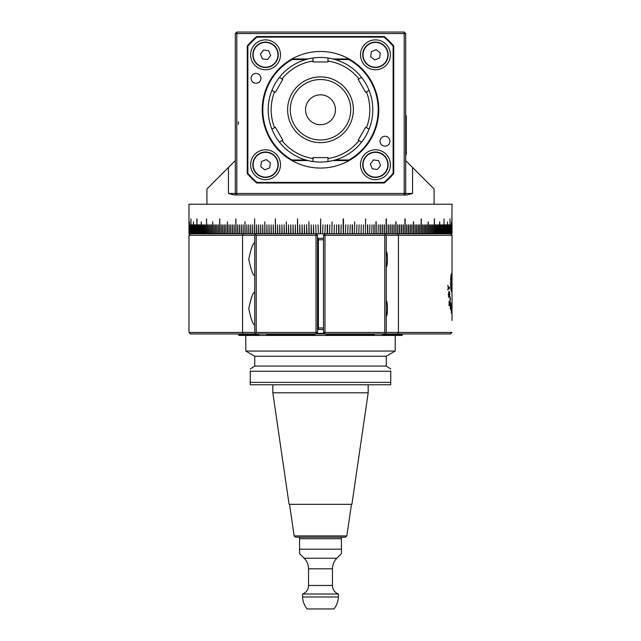 <?xml version="1.0" encoding="UTF-8"?>
<svg xmlns="http://www.w3.org/2000/svg" width="641" height="641" viewBox="0 0 641 641"><rect width="100%" height="100%" fill="white"/><g stroke="black" fill="none" stroke-linecap="round" stroke-linejoin="round"><path stroke-width="0.96" d="M405.689 115.749L406.29 115.749L406.29 154.601L405.689 154.601M299.579 552.422L299.579 549.169L299.579 553.648L304.163 558.239A14.943 14.943 0 0 1 308.545 568.807L308.545 585.473A8.966 8.966 0 0 1 302.568 594.007L338.432 594.007A8.966 8.966 0 0 1 332.455 585.473L332.455 568.807A14.943 14.943 0 0 1 336.837 558.239L341.421 553.648L341.421 549.169L341.421 553.431M302.568 596.995L338.432 596.995A20.921 20.921 0 0 1 333.953 608.95L307.047 608.95A20.921 20.921 0 0 1 302.568 596.995L302.568 594.007M338.432 596.995L338.432 594.007M341.421 537.214L341.421 549.169L299.579 549.169L299.579 537.214M345.379 537.214L295.621 537.214L294.147 535.932L346.853 535.932L345.379 537.214M320.5 504.331L289.091 504.331L272.826 392.805L368.174 392.805L351.909 504.331L320.5 504.331M390.746 384.768L390.746 382.373L390.746 384.768L250.254 384.768L250.254 382.373L250.254 384.768M390.746 382.373L390.746 371.251C390.746 367.814 390.746 367.814 390.746 371.251L250.254 371.251L250.254 382.373L390.746 382.373M386.259 366.067L254.741 366.067L254.741 356.236L386.259 356.236L386.259 366.067L390.746 368.984M390.746 370.851L390.746 371.251M386.259 356.236L395.225 351.06L245.775 351.06L254.741 356.236M250.254 371.251C250.254 367.814 250.254 367.814 250.254 371.251L250.254 370.851M250.254 368.984L254.741 366.067M401.963 335.443L381.435 335.443L382.733 334.85L402.476 334.85L401.963 335.443L402.476 333.953M374.777 335.443L325.211 335.443L326.533 334.85L374.2 334.85L374.777 335.443L381.435 335.443M315.789 335.443L266.223 335.443L266.8 334.85L314.467 334.85L315.789 335.443L325.211 335.443M238.524 333.953L238.524 334.85L258.267 334.85L259.565 335.443L266.223 335.443M259.565 335.443L239.037 335.443L238.524 334.85L239.037 335.443M382.733 333.953L382.733 334.85M326.533 333.953L326.533 334.85M374.2 334.85L374.2 333.953M266.8 333.953L266.8 334.85M314.467 334.85L314.467 333.953M258.267 334.85L258.267 333.953M323.489 332.455L323.489 235.311L324.987 235.311L324.987 332.455L323.489 332.455L324.987 333.953L316.013 333.953L317.511 332.455L316.013 332.455L316.013 235.311L317.511 235.311L317.511 332.455M316.614 333.352L324.386 333.352M384.768 332.455L324.987 332.455L324.987 333.953L384.768 333.953L385.513 333.2L384.768 332.455L384.768 235.311L324.987 235.311L324.987 233.813L384.768 233.813L385.513 234.566L384.768 235.311M385.513 234.566L386.259 235.311L386.259 332.455L385.513 333.2M255.487 333.2L256.232 332.455L316.013 332.455L316.013 333.953L256.232 333.953L254.741 332.455L254.741 235.311L256.232 233.813L324.987 233.813L323.489 235.311M188.975 204.223L452.025 204.223L188.975 204.223L188.983 233.813L188.983 218.869M320.652 233.813L320.652 218.869L320.348 233.813M322.647 233.813L322.944 224.847M324.939 233.813L325.235 224.847M327.231 233.813L327.231 224.847L327.535 233.813M329.522 233.813L329.819 224.847M331.814 233.813L332.11 221.858M334.097 233.813L334.394 224.847M336.381 233.813L336.669 224.847M338.656 233.813L338.656 224.847L338.953 233.813M340.924 233.813L341.212 224.847M343.191 233.813L343.191 218.869L343.488 233.813M345.451 233.813L345.731 224.847M347.702 233.813L347.975 224.847M349.938 233.813L350.218 224.847M352.173 233.813L352.173 224.847L352.462 233.813M354.393 233.813L354.665 221.858M356.612 233.813L356.877 224.847M358.808 233.813L359.08 224.847M361.003 233.813L361.268 224.847M363.175 233.813L363.439 224.847M365.346 233.813L365.602 218.869M367.493 233.813L367.493 224.847L367.774 233.813M369.633 233.813L369.881 224.847M371.748 233.813L372.004 224.847M373.855 233.813L373.855 224.847L374.128 233.813M375.947 233.813L375.947 221.858L376.219 233.813M378.022 233.813L378.262 224.847M380.073 233.813L380.073 224.847L380.345 233.813M382.116 233.813L382.116 224.847L382.381 233.813M384.135 233.813L384.135 224.847L384.392 233.813M386.13 233.813L386.13 218.869L386.387 233.813M388.109 233.813L388.109 224.847L388.366 233.813M390.073 233.813L390.073 224.847L390.321 233.813M384.768 233.813L392.004 233.813L392.004 224.847L392.26 233.813L393.919 233.813L393.919 224.847L394.167 233.813L395.817 233.813L395.817 221.858L396.058 233.813L397.684 233.813L397.684 224.847L397.925 233.813L399.535 233.813L399.535 224.847L399.768 233.813L401.354 233.813L401.354 224.847L401.587 233.813L403.149 233.813L403.149 224.847L403.381 233.813L404.928 233.813L404.928 218.869L405.152 233.813L406.674 233.813L406.674 224.847L406.899 233.813L408.397 233.813L408.397 224.847L408.613 233.813L410.088 233.813L410.088 224.847L410.304 233.813L411.754 233.813L411.754 224.847L411.971 233.813L413.397 233.813L413.397 221.858L413.605 233.813L415.007 233.813L415.007 224.847L415.216 233.813L416.586 233.813L416.586 224.847L416.794 233.813L418.14 233.813L418.14 224.847L418.341 233.813L419.663 233.813L419.663 224.847L419.855 233.813L421.153 233.813L421.153 218.869L421.345 233.813L422.619 233.813L422.619 224.847L422.804 233.813L424.046 233.813L424.046 224.847L424.23 233.813L425.448 233.813L425.448 224.847L425.624 233.813L426.818 233.813L426.818 224.847L426.994 233.813L428.148 233.813L428.148 221.858L428.324 233.813L429.454 233.813L429.454 224.847L429.622 233.813L430.72 233.813L430.72 224.847L430.888 233.813L431.954 233.813L431.954 224.847L432.114 233.813L433.156 233.813L433.156 224.847L433.316 233.813L434.326 233.813L434.326 218.869L434.478 233.813L435.455 233.813L435.455 224.847L435.6 233.813L436.553 233.813L436.553 224.847L436.697 233.813L437.619 233.813L437.619 224.847L437.755 233.813L438.644 233.813L438.644 224.847L438.773 233.813L439.638 233.813L439.638 221.858L439.758 233.813L440.591 233.813L440.591 224.847L440.712 233.813L441.505 233.813L441.505 224.847L441.625 233.813L442.386 233.813L442.386 224.847L442.498 233.813L443.235 233.813L443.235 224.847L443.284 233.813L444.037 233.813L444.037 218.869L444.085 233.813L444.806 233.813L444.806 224.847L444.846 233.813L445.535 233.813L445.535 224.847L445.575 233.813L446.232 233.813L446.232 224.847L446.264 233.813L446.881 233.813L446.881 224.847L446.913 233.813L447.498 233.813L447.498 221.858L447.578 233.813L448.075 233.813L448.075 224.847L448.091 233.813L448.62 233.813L448.62 224.847L448.628 233.813L449.117 233.813L449.117 224.847L449.117 233.813L449.573 233.813L449.573 224.847L449.998 233.813L449.998 218.869L450.046 233.813L450.375 224.847L450.423 233.813L450.719 224.847L450.759 233.813L451.024 224.847L451.056 233.813L451.288 224.847L451.504 233.813L451.504 221.858L451.833 233.813L451.833 224.847M443.34 233.813L443.235 224.847M444.141 233.813L444.037 218.869M444.902 233.813L444.806 224.847M445.631 233.813L445.535 224.847M446.32 233.813L446.232 224.847M446.969 233.813L446.913 224.847M448.147 233.813L448.075 224.847M448.684 233.813L448.628 224.847M449.181 233.813L449.117 224.847M451.849 224.847L452.025 204.223M451.977 217.435L451.993 221.273M452.017 222.603L452.017 233.813M447.498 233.813L447.498 221.858M394.135 224.847L394.167 233.813M392.228 224.847L392.26 233.813M390.289 224.847L390.289 233.813M388.334 224.847L388.334 233.813M416.746 224.847L416.794 233.813M415.168 224.847L415.216 233.813M419.815 224.847L419.855 233.813M418.293 224.847L418.341 233.813M406.859 224.847L406.899 233.813M433.26 224.847L433.316 233.813M432.066 224.847L432.114 233.813M430.832 224.847L430.888 233.813M411.931 224.847L411.971 233.813M413.565 221.858L413.565 233.813M408.573 224.847L408.613 233.813M410.264 224.847L410.304 233.813M374.104 224.847L374.104 233.813M376.195 221.858L376.195 233.813M380.313 224.847L380.313 233.813M382.348 224.847L382.348 233.813M384.368 224.847L384.368 233.813M399.736 224.847L399.768 233.813M401.554 224.847L401.587 233.813M396.026 221.858L396.026 233.813M397.893 224.847L397.925 233.813M367.75 224.847L367.75 233.813M403.349 224.847L403.381 233.813M442.442 224.847L442.498 233.813M424.182 224.847L424.23 233.813M422.756 224.847L422.804 233.813M428.276 221.858L428.276 233.813M429.566 224.847L429.622 233.813M425.576 224.847L425.624 233.813M426.946 224.847L426.994 233.813M437.699 224.847L437.755 233.813M436.641 224.847L436.697 233.813M435.551 224.847L435.6 233.813M438.724 224.847L438.773 233.813M439.71 221.858L439.71 233.813M440.655 224.847L440.712 233.813M441.569 224.847L441.625 233.813M315.765 224.847L316.061 233.813M318.056 224.847L318.353 233.813M352.446 224.847L352.446 233.813M327.527 224.847L327.527 233.813M338.945 224.847L338.945 233.813M434.422 218.869L434.478 233.813M421.305 218.869L421.345 233.813M405.12 218.869L405.152 233.813M386.363 218.869L386.363 233.813M343.472 218.869L343.472 233.813M188.983 233.813L189.151 224.847M189.167 224.847L189.464 233.813L189.464 221.858M189.496 221.858L189.496 233.813L189.68 224.847L189.712 233.813L189.944 224.847L189.976 233.813L190.241 224.847L190.281 233.813L190.577 224.847L190.954 233.813L190.954 218.869L191.002 233.813L191.371 224.847L191.427 233.813L191.819 224.847L191.883 233.813L192.316 233.813L192.316 224.847L192.38 233.813L192.853 233.813L192.853 224.847L192.925 233.813L193.422 233.813L193.422 221.858L193.502 233.813L194.031 233.813L194.031 224.847L194.119 233.813L194.68 233.813L194.68 224.847L194.768 233.813L195.369 233.813L195.369 224.847L195.465 233.813L196.098 233.813L196.098 224.847L196.194 233.813L196.859 233.813L196.859 218.869L196.963 233.813L197.66 233.813L197.66 224.847L197.765 233.813L198.502 233.813L198.502 224.847L198.614 233.813L199.375 233.813L199.375 224.847L199.495 233.813L200.288 233.813L200.288 224.847L200.409 233.813L201.242 233.813L201.242 221.858L201.362 233.813L202.227 233.813L202.227 224.847L202.356 233.813L203.245 233.813L203.245 224.847L203.381 233.813L204.303 233.813L204.303 224.847L204.447 233.813L205.4 233.813L205.4 224.847L205.545 233.813L206.522 233.813L206.522 218.869L206.674 233.813L207.684 233.813L207.684 224.847L207.844 233.813L208.886 233.813L208.886 224.847L209.046 233.813L210.112 233.813L210.112 224.847L210.28 233.813L211.378 233.813L211.378 224.847L211.546 233.813L212.676 233.813L212.676 221.858L212.852 233.813L214.006 233.813L214.006 224.847L214.182 233.813L215.376 233.813L215.376 224.847L215.552 233.813L216.77 233.813L216.77 224.847L216.954 233.813L218.196 233.813L218.196 224.847L218.381 233.813L219.655 233.813L219.655 218.869L219.847 233.813L221.145 233.813L221.145 224.847L221.337 233.813L222.659 233.813L222.659 224.847L222.86 233.813L224.206 233.813L224.206 224.847L224.414 233.813L225.784 233.813L225.784 224.847L225.993 233.813L227.395 233.813L227.395 221.858L227.603 233.813L229.029 233.813L229.029 224.847L229.246 233.813L230.696 233.813L230.696 224.847L230.912 233.813L232.387 233.813L232.387 224.847L232.603 233.813L234.101 233.813L234.101 224.847L234.326 233.813L235.848 233.813L235.848 218.869L236.072 233.813L237.619 233.813L237.619 224.847L237.851 233.813L239.414 233.813L239.414 224.847L239.646 233.813L241.232 233.813L241.232 224.847L241.465 233.813L243.075 233.813L243.075 224.847L243.316 233.813L244.942 233.813L244.942 221.858L245.183 233.813L246.833 233.813L246.833 224.847L247.081 233.813L248.74 233.813L248.74 224.847L248.996 233.813L256.232 233.813M250.679 233.813L250.679 224.847L250.927 233.813M252.634 233.813L252.634 224.847L252.891 233.813M254.613 233.813L254.613 218.869L254.87 233.813M256.608 233.813L256.608 224.847L256.865 233.813M258.619 233.813L258.619 224.847L258.884 233.813M260.655 233.813L260.655 224.847L260.927 233.813M262.714 233.813L262.714 224.847L262.738 233.813M262.978 233.813L262.714 224.847M264.781 233.813L264.781 221.858L265.054 233.813M266.872 233.813L266.872 224.847L267.145 233.813M268.972 233.813L268.972 224.847L268.996 233.813M269.252 233.813L268.972 224.847M271.095 233.813L271.095 224.847L271.119 233.813M271.367 233.813L271.095 224.847M273.226 233.813L273.226 224.847L273.507 233.813M275.374 233.813L275.374 218.869L275.398 233.813M275.654 233.813L275.374 218.869M277.537 233.813L277.537 224.847L277.561 233.813M277.825 233.813L277.537 224.847M279.716 233.813L279.716 224.847L279.732 233.813M279.997 233.813L279.716 224.847M281.904 233.813L281.904 224.847L281.92 233.813M282.192 233.813L281.904 224.847M284.107 233.813L284.107 224.847L284.123 233.813M284.388 233.813L284.107 224.847M286.319 233.813L286.319 221.858L286.335 233.813M286.607 233.813L286.319 221.858M288.538 233.813L288.538 224.847L288.827 233.813M290.766 233.813L290.766 224.847L290.782 233.813M291.062 233.813L290.766 224.847M293.009 233.813L293.009 224.847L293.025 233.813M293.298 233.813L293.009 224.847M295.261 233.813L295.261 224.847L295.269 233.813M295.549 233.813L295.261 224.847M297.512 233.813L297.512 218.869L297.809 233.813M299.78 233.813L299.78 224.847L299.788 233.813M300.076 233.813L299.78 224.847M302.047 233.813L302.047 224.847L302.344 233.813M304.323 233.813L304.323 224.847L304.331 233.813M304.619 233.813L304.323 224.847M306.606 233.813L306.606 224.847L306.606 233.813M306.903 233.813L306.606 224.847M308.89 233.813L308.89 221.858L308.89 233.813M309.186 233.813L308.89 221.858M311.173 233.813L311.173 224.847L311.181 233.813M311.478 233.813L311.173 224.847M313.465 233.813L313.465 224.847L313.77 233.813M193.502 221.858L193.502 233.813M199.431 224.847L199.495 233.813M200.345 224.847L200.409 233.813M201.29 221.858L201.362 233.813M202.276 224.847L202.356 233.813M205.449 224.847L205.545 233.813M204.359 224.847L204.447 233.813M203.301 224.847L203.381 233.813M214.054 224.847L214.182 233.813M215.424 224.847L215.552 233.813M211.434 224.847L211.546 233.813M212.724 221.858L212.852 233.813M218.244 224.847L218.381 233.813M216.818 224.847L216.954 233.813M197.765 224.847L197.765 233.813M198.558 224.847L198.614 233.813M191.883 224.847L191.819 233.813M192.372 224.847L192.316 233.813M192.925 224.847L192.925 233.813M194.087 224.847L194.031 233.813M194.768 224.847L194.768 233.813M195.465 224.847L195.465 233.813M196.194 224.847L196.194 233.813M237.651 224.847L237.851 233.813M273.25 224.847L273.25 233.813M243.107 224.847L243.316 233.813M244.974 221.858L245.183 233.813M239.446 224.847L239.646 233.813M241.264 224.847L241.465 233.813M256.632 224.847L256.632 233.813M258.652 224.847L258.652 233.813M260.687 224.847L260.687 233.813M264.805 221.858L264.805 233.813M266.896 224.847L266.896 233.813M230.736 224.847L230.912 233.813M232.427 224.847L232.603 233.813M227.435 221.858L227.603 233.813M229.069 224.847L229.246 233.813M210.168 224.847L210.28 233.813M208.934 224.847L209.046 233.813M207.74 224.847L207.844 233.813M234.141 224.847L234.326 233.813M222.707 224.847L222.86 233.813M221.185 224.847L221.337 233.813M225.832 224.847L225.993 233.813M224.254 224.847L224.414 233.813M252.666 224.847L252.666 233.813M250.711 224.847L250.711 233.813M248.772 224.847L248.996 233.813M246.865 224.847L247.081 233.813M302.055 224.847L302.055 233.813M313.473 224.847L313.473 233.813M288.554 224.847L288.554 233.813M297.528 218.869L297.528 233.813M254.637 218.869L254.637 233.813M235.88 218.869L236.072 233.813M219.695 218.869L219.847 233.813M206.578 218.869L206.674 233.813M196.963 218.869L196.963 233.813M450.527 233.813L452.025 235.311L386.259 235.311M255.487 234.566L256.232 235.311L316.013 235.311L316.013 233.813L317.511 235.311M256.232 235.311L256.232 332.455M254.701 275.662L254.741 275.598C252.979 275.382 250.992 269.925 248.764 259.22C250.976 248.54 252.971 243.083 254.741 242.851L254.701 242.787M254.701 324.987L254.741 324.915C252.979 324.707 250.992 319.25 248.764 308.545C250.976 297.857 252.971 292.4 254.741 292.168L254.701 292.104M256.232 333.953L190.473 333.953L188.975 332.455L254.741 332.455M188.975 332.455L188.983 235.311L189.576 234.71L188.983 235.311L242.562 235.311L243.444 233.813M189.576 234.71L190.473 233.813M386.259 332.455L452.025 332.455L450.527 333.953L384.768 333.953M254.741 235.311L242.562 235.311L242.562 332.455L243.444 333.953M386.259 301.222L386.299 301.07C387.821 300.589 387.821 316.494 386.299 316.013L386.259 315.869M386.259 251.897L386.299 251.753C387.821 251.272 387.821 267.177 386.299 266.696L386.259 266.544M452.025 320.5L452.025 235.311M451.953 275.382L452.025 273.451M450.655 282.577C450.679 277.096 450.968 274.132 451.528 273.659L451.528 291.599C450.96 291.206 450.663 288.202 450.655 282.577M451.232 306.791L451.697 306.71L451.777 307.888L451.416 313.273L451.432 305.428L451.777 307.888M451.777 309.323L451.601 310.669L451.112 310.677M451.681 311.983L451.416 313.273M450.527 306.63L450.815 302.704L450.903 309.026L450.743 309.707L450.479 309.106L450.23 306.63M450.27 308.337L450.679 308.698M450.815 302.704L450.839 303.666M451 304.042L450.559 303.682M450.631 308.698L450.743 309.707L450.479 309.106M449.109 291.423L449.782 292.657L449.79 294.676L449.365 296.815L448.732 297.192L448.363 294.019L448.916 291.887L449.285 295.701L449.589 293.121L449.109 291.423L449.782 292.657M449.79 294.676L449.365 296.815L448.732 297.192M449.67 303.538L449.726 305.428L449.525 304.155L449.165 305.637L449.077 301.414L449.533 302.656L450.198 299.659L449.918 297.456L450.07 296.743L450.343 298.033L450.343 300.413L449.381 303.538L449.862 304.812M448.187 288.298L447.995 285.525L448.596 287.977L449.421 287.28L449.461 288.41L447.867 289.7L448.187 288.298M451.721 289.812L451.993 278.17L452.025 289.812M451.721 275.446L451.713 275.967M451.528 275.654L450.695 282.577L451.617 289.604L451.617 275.654L450.992 282.577L451.528 289.604M451.488 273.675L451.488 275.654M451.488 289.604L451.488 291.583M451.264 309.707L451.649 307.544L451.657 309.539M451.12 309.755L451.56 309.707M451.649 307.544L451.192 307.976M450.519 302.704L450.775 303.169M448.812 291.423L449.213 291.391M448.836 293.402L448.283 294.483L449.101 296.102L448.836 293.402L448.572 294.483M448.588 295.509L448.812 296.102M448.684 292.44L448.772 293.402M449.069 296.815L448.444 297.192M448.492 296.198L449.101 296.102M450.062 300.292L449.381 303.538M449.782 296.743L450.343 298.033M449.525 304.155L448.868 305.637M449.125 287.28L449.165 288.41L447.57 289.7M447.706 285.525L448.596 287.977M323.489 329.466L318.409 329.466L318.409 327.976L323.489 327.976M323.489 239.79L318.409 239.79L318.409 327.976M318.409 239.79L318.409 238.3L323.489 238.3M405.689 33.548L405.689 193.462L412.564 193.462L406.875 194.96L404.199 194.96L404.199 193.462L405.689 193.462L404.199 194.96L236.801 194.96L236.801 193.462L404.199 193.462L404.199 33.548L405.689 33.548L404.199 32.05L404.199 33.548L236.801 33.548L236.801 32.05L404.199 32.05M235.311 33.548L236.801 33.548L236.801 193.462L235.311 193.462L235.311 33.548L236.801 32.05M363.711 159.873A12.7 12.7 0 0 0 380.305 176.459A12.7 12.7 0 0 1 363.711 169.569A12.7 12.7 0 0 1 370.602 152.983A12.7 12.7 0 0 0 366.468 173.703A12.7 12.7 0 0 0 387.196 159.873A12.7 12.7 0 0 0 370.602 152.983A12.7 12.7 0 0 1 387.196 159.873A12.7 12.7 0 0 1 380.305 176.459M370.602 66.552A12.7 12.7 0 0 0 387.196 59.661A12.7 12.7 0 0 0 380.305 43.075A12.7 12.7 0 0 1 387.196 59.661A12.7 12.7 0 0 1 370.602 66.552M270.398 152.983A12.7 12.7 0 0 0 253.804 169.569A12.7 12.7 0 0 1 260.695 152.983A12.7 12.7 0 0 1 277.289 159.873A12.7 12.7 0 0 0 256.56 155.739A12.7 12.7 0 0 0 270.398 176.459A12.7 12.7 0 0 0 277.289 159.873A12.7 12.7 0 0 1 270.398 176.459A12.7 12.7 0 0 1 253.804 169.569M247.266 173.599L247.266 45.936A97.144 97.144 0 0 1 256.672 36.537L384.328 36.537A97.144 97.144 0 0 1 393.734 45.936L393.734 173.599A97.144 97.144 0 0 1 384.328 182.997L256.672 182.997A97.144 97.144 0 0 1 247.266 173.599L247.867 173.374A96.551 96.551 0 0 0 256.897 182.405L384.103 182.405A96.551 96.551 0 0 0 393.133 173.374L393.133 46.16L393.734 45.936M384.328 36.537L384.103 37.13L256.897 37.13A96.551 96.551 0 0 0 247.867 46.16L247.867 173.374M393.133 46.16A96.551 96.551 0 0 0 384.103 37.13M389.912 141.212A4.936 4.936 0 0 0 384.977 136.285A4.936 4.936 0 0 0 380.049 141.212A4.936 4.936 0 0 0 384.977 146.148A4.936 4.936 0 0 0 389.912 141.212M260.951 78.322A4.936 4.936 0 0 0 256.023 73.386A4.936 4.936 0 0 0 251.088 78.322A4.936 4.936 0 0 0 256.023 83.25A4.936 4.936 0 0 0 260.951 78.322M390.401 164.721A14.943 14.943 0 0 0 375.458 149.778A14.943 14.943 0 0 0 360.506 164.721A14.943 14.943 0 0 0 375.458 179.664A14.943 14.943 0 0 0 390.401 164.721M280.494 54.814A14.943 14.943 0 0 0 265.542 39.87A14.943 14.943 0 0 0 250.599 54.814A14.943 14.943 0 0 0 265.542 69.757A14.943 14.943 0 0 0 280.494 54.814M280.494 164.721A14.943 14.943 0 0 0 265.542 149.778A14.943 14.943 0 0 0 250.599 164.721A14.943 14.943 0 0 0 265.542 179.664A14.943 14.943 0 0 0 280.494 164.721M390.401 54.814A14.943 14.943 0 0 0 375.458 39.87A14.943 14.943 0 0 0 360.506 54.814A14.943 14.943 0 0 0 375.458 69.757A14.943 14.943 0 0 0 390.401 54.814M332.911 58.956L349.057 58.956A58.291 58.291 0 0 1 320.5 168.054A58.291 58.291 0 0 1 291.943 58.956A58.291 58.291 0 0 1 349.057 58.956L348.896 59.549L335.147 59.549M363.711 59.661A12.7 12.7 0 0 1 370.602 43.075A12.7 12.7 0 0 1 387.196 49.958A12.7 12.7 0 0 1 380.305 66.552A12.7 12.7 0 0 1 363.711 59.661A12.7 12.7 0 0 1 370.602 43.075A12.7 12.7 0 0 1 387.196 49.958M380.241 52.834L376.131 49.678L371.347 51.657L370.666 56.793L374.777 59.942L379.56 57.97L380.241 52.834M260.759 166.7L264.869 169.857L269.653 167.878L270.334 162.742L266.223 159.593L261.44 161.564L260.759 166.7M270.398 66.552A12.7 12.7 0 0 1 253.804 59.661A12.7 12.7 0 0 1 260.695 43.075A12.7 12.7 0 0 1 277.289 49.958A12.7 12.7 0 0 1 270.398 66.552A12.7 12.7 0 0 1 253.804 59.661A12.7 12.7 0 0 1 260.695 43.075M263.571 50.03L260.414 54.132L262.393 58.916L267.521 59.597L270.678 55.495L268.699 50.711L263.571 50.03M377.429 169.504L380.586 165.402L378.607 160.619L373.479 159.938L370.322 164.04L372.301 168.823L377.429 169.504M305.853 59.549L292.104 59.549L291.943 58.956L308.089 58.956M292.104 59.549A57.69 57.69 0 0 0 292.104 159.986L305.853 159.986M335.147 159.986L348.896 159.986A57.69 57.69 0 0 0 348.896 59.549M369.072 90.349A52.306 52.306 0 0 1 369.072 129.186L366.46 127.671A49.317 49.317 0 0 0 366.46 91.863L369.072 90.349A52.306 52.306 0 0 0 361.604 77.409L358.984 78.923A49.317 49.317 0 0 0 327.976 61.015L327.976 57.994A52.306 52.306 0 0 0 313.024 57.994L313.024 61.768M313.024 161.54A52.306 52.306 0 0 0 327.976 161.54L327.976 157.59L313.024 157.59L313.024 161.54A52.306 52.306 0 0 1 279.396 142.126L282.817 140.155L275.342 127.206L271.928 129.186A52.306 52.306 0 0 0 279.396 142.126M271.928 129.186A52.306 52.306 0 0 1 271.928 90.349L275.342 92.328L282.817 79.38L279.396 77.409A52.306 52.306 0 0 0 271.928 90.349M279.396 77.409A52.306 52.306 0 0 1 313.024 57.994M313.024 61.945L327.976 61.945L327.976 61.015M320.5 142.647A32.883 32.883 0 0 0 353.383 109.763A32.883 32.883 0 0 0 320.5 76.888A32.883 32.883 0 0 0 287.617 109.763A32.883 32.883 0 0 0 320.5 142.647M366.46 127.671L365.658 127.206L358.183 140.155L361.604 142.126A52.306 52.306 0 0 1 327.976 161.54L327.976 159.248M358.984 78.923L358.183 79.38L365.658 92.328L366.46 91.863M313.024 61.015A49.317 49.317 0 0 0 282.016 78.923M274.54 91.863A49.317 49.317 0 0 0 274.54 127.671M282.016 140.611A49.317 49.317 0 0 0 313.024 158.519M327.976 158.519A49.317 49.317 0 0 0 358.984 140.611M348.44 98.225A30.231 30.231 0 0 0 308.954 81.832A30.231 30.231 0 0 0 292.56 121.309A30.231 30.231 0 0 0 332.046 137.703A30.231 30.231 0 0 0 348.44 98.225M306.686 115.476A14.943 14.943 0 0 1 314.795 95.958A14.943 14.943 0 0 1 334.314 104.058A14.943 14.943 0 0 1 326.205 123.577A14.943 14.943 0 0 1 306.686 115.476M282.817 79.38L281.84 81.078M327.976 57.994A52.306 52.306 0 0 1 361.604 77.409M361.604 142.126A52.306 52.306 0 0 0 369.072 129.186M292.104 159.986L291.943 160.579L308.089 160.579M348.896 159.986L349.057 160.579L332.911 160.579M256.672 36.537L256.897 37.13M247.266 45.936L247.867 46.16M256.897 182.405L256.672 182.997M384.103 182.405L384.328 182.997M393.133 173.374L393.734 173.599M235.311 193.462L236.801 194.96L234.125 194.96L228.436 193.462L235.311 193.462M238.436 121.726C236.657 142.935 236.657 142.935 238.436 121.726L238.396 124.338M228.436 193.462L228.436 167.453L206.915 188.975L206.915 203.926M228.436 167.453L235.311 160.579M405.689 160.579L412.564 167.453L412.564 193.462M434.085 203.926L434.085 188.975L412.564 167.453M299.579 538.704L341.421 538.704M308.545 585.473L332.455 585.473M308.545 568.807L332.455 568.807M304.163 558.239L336.837 558.239M397.556 233.813L398.438 235.311L398.438 332.455L397.556 333.953M277.008 59.549A12.403 12.403 0 0 1 270.286 66.279A12.403 12.403 0 0 0 277.008 50.078A12.403 12.403 0 0 0 260.807 43.348A12.403 12.403 0 0 0 254.084 59.549A12.403 12.403 0 0 0 270.286 66.279M260.807 66.279A12.403 12.403 0 0 1 254.084 50.078M386.916 169.456A12.403 12.403 0 0 1 380.193 176.187A12.403 12.403 0 0 0 386.916 159.986A12.403 12.403 0 0 0 370.714 153.255A12.403 12.403 0 0 1 386.916 169.456M370.714 66.279A12.403 12.403 0 0 1 363.992 59.549A12.403 12.403 0 0 0 380.193 66.279A12.403 12.403 0 0 0 386.916 50.078A12.403 12.403 0 0 0 370.714 43.348A12.403 12.403 0 0 0 363.992 59.549M260.807 176.187A12.403 12.403 0 0 1 254.084 169.456A12.403 12.403 0 0 0 270.286 176.187A12.403 12.403 0 0 0 277.008 159.986A12.403 12.403 0 0 0 260.807 153.255A12.403 12.403 0 0 0 254.084 169.456M370.714 153.255A12.403 12.403 0 0 0 363.992 169.456A12.403 12.403 0 0 0 380.193 176.187M346.853 535.932L351.46 504.331M294.147 535.932L289.54 504.331M368.174 384.768L368.174 392.805M272.826 384.768L272.826 392.805M395.225 335.443L395.225 351.06M245.775 335.443L245.775 351.06M188.975 267.337L188.975 263.707M318.409 317.511L317.511 317.511M318.409 299.579L317.511 299.579M318.409 268.194L317.511 268.194M318.409 250.254L317.511 250.254"/></g></svg>
